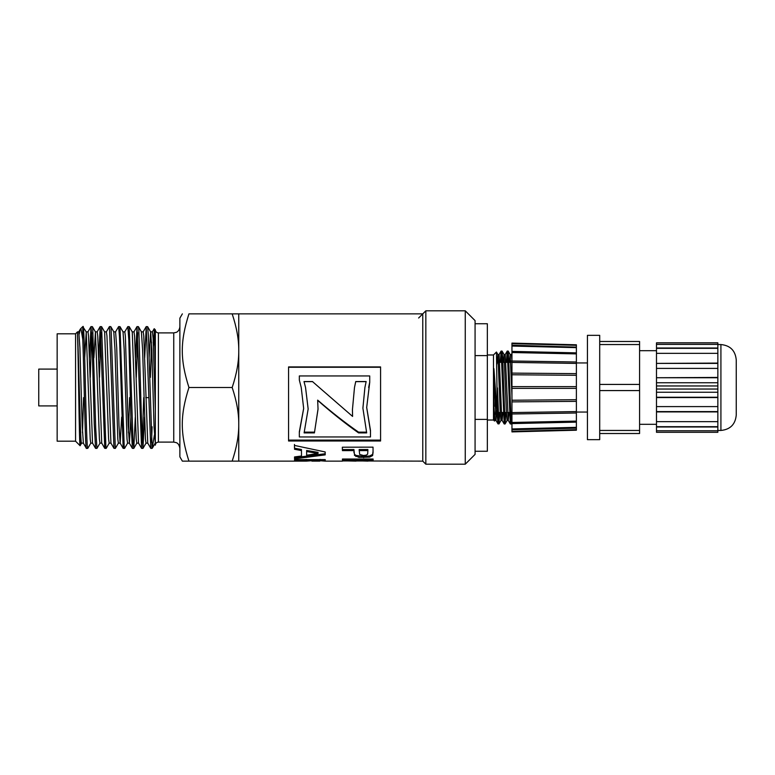 <?xml version="1.0" encoding="UTF-8"?>
<svg xmlns="http://www.w3.org/2000/svg" width="775" height="775" viewBox="0 0 775 775"><rect width="100%" height="100%" fill="white"/><g stroke="black" fill="none" stroke-linecap="round" stroke-linejoin="round"><path stroke-width="1.16" d="M149.11 357.856L150.66 331.913L151.793 349.525L154.06 427.287L155.329 443.145M141.389 331.855L142.59 349.506L145.419 439.028L145.991 443.145L147.773 443.145M150.369 377.377L151.503 342.182M150.592 331.855L152.404 331.855L153.14 338.656L155.329 410.595M135.305 417.144L133.813 448.357L133 440.471L129.212 326.653L132.254 331.913L136.216 439.028L136.787 443.145L138.57 443.145M141.418 331.855L143.201 331.855L143.772 335.963L147.734 443.077L150.834 448.396L152.113 448.367L148.354 335.381L147.618 326.653L146.233 326.604L150.776 448.338M127.652 443.077L124.61 448.338L124.223 446.884L120.009 326.653L123.041 331.913L124.174 349.486L127.013 439.028L127.584 443.135L129.396 443.145L130.878 417.144M128.485 432.818L129.619 397.623M132.215 331.855L133.998 331.855L134.569 335.972L138.531 443.087L141.573 448.347L142.958 448.396L141.767 429.582L138.851 330.014L138.415 326.653L137.03 326.604L141.573 448.347M115.523 331.913L118.623 326.595L119.457 336.272L123.167 448.347L120.125 443.087L118.992 425.446L116.725 347.704L115.591 331.855L113.78 331.855L114.981 349.544L117.81 439.037L118.381 443.145L120.154 443.145L121.665 417.144M123.012 331.855L124.794 331.855L125.356 335.972L128.195 425.494L129.396 443.145M109.236 443.087L106.204 448.347L105.933 447.814L101.593 326.643L104.635 331.903L108.607 439.018L109.178 443.145L110.961 443.145M93.891 357.856L95.432 331.923L99.403 439.037L99.965 443.145L101.748 443.145M104.606 331.855L106.388 331.855L106.95 335.972L110.922 443.077L113.964 448.338L115.33 448.396L111.058 327.98L110.738 326.604L109.44 326.604L113.964 448.338M84.688 357.856L86.228 331.913L90.2 439.028L90.762 443.145L92.545 443.145M95.403 331.855L97.185 331.855L97.747 335.972L101.719 443.087L104.761 448.347L106.136 448.396M77.519 335.875C78.866 354.747 80.212 446.565 81.559 443.135L83.38 443.145L82.179 425.465L79.912 347.704L78.769 331.855L77.519 331.855L77.519 335.875C78.391 354.718 79.244 448.599 80.087 445.702L80.697 433.787M82.47 432.818L83.593 397.623M86.199 331.855L87.982 331.855L88.544 335.972L92.516 443.087L95.558 448.347L96.933 448.396L95.693 427.858L92.767 329.278L92.39 326.662L91.014 326.604L92.08 342.143L94.24 423.644L95.558 448.347M90.83 443.087L87.788 448.347L86.413 448.396C85.202 451.544 83.991 371.157 82.78 339.402L81.017 329.046L80.193 329.394L79.195 334.122M87.73 448.405C86.974 449.2 86.219 420.738 85.453 388.575C84.562 350.106 83.671 317.808 82.78 328.377M86.228 331.913L82.78 326.604L82.78 339.411M83.312 443.087L86.413 448.405M91.673 332.698L90.278 377.377M89.454 357.856L91.014 326.604M101.593 326.643L100.217 326.604L104.761 448.347M100.876 332.688L99.481 377.377M100.043 443.087L96.933 448.396M98.657 357.856L100.217 326.604M106.32 331.913L109.42 326.595M124.552 448.396L123.167 448.347M120.009 326.653L118.633 326.604M118.449 443.087L115.339 448.405M133.736 448.396L132.37 448.357L129.328 443.087M129.212 326.653L127.827 326.604L128.824 340.235L130.985 421.242L132.37 448.357M124.727 331.913L127.827 326.604M137.688 332.698L136.293 377.377M135.48 357.856L137.03 326.604M144.508 417.144L142.958 448.396M142.29 442.302L143.695 397.623M144.683 357.856L146.233 326.595M347.655 460.922L356.006 461.125M361.179 460.922L367.98 461.125M342.502 460.922L422.762 461.135L422.762 313.865L238.758 313.865L238.758 350.688C238.884 339.76 236.695 327.496 232.18 313.865L238.758 313.865M306.619 459.904L306.164 460.98L306.154 459.391M320.065 459.604L319.881 461.115L318.525 461.125L320.075 460.902L320.065 459.381M294.577 459.623L294.577 460.612L294.558 459.623L325.238 459.604L325.142 461.135L320.075 460.728M306.154 459.614L306.154 460.612L294.577 460.612M311.366 460.738L306.619 461.115M311.366 459.614L311.87 461.135L319.416 461.135M320.065 460.602L311.366 460.612M366.12 381.639L355.735 381.639L354.485 387.5L355.735 381.542L366.149 381.542L364.909 387.5L362.903 408.028M352.431 409.529L352.586 416.417L352.431 409.713L354.485 387.5M312.567 381.639L319.261 387.5L312.567 381.639L304.032 381.639M318.041 408.968L314.418 432.896L304.11 432.896L308.15 408.997L305.544 387.5L308.15 408.812M314.418 432.14L304.372 432.14M366.439 432.14L358.554 432.14C344.923 422.637 331.293 411.961 317.663 400.123L318.041 409.142L314.418 432.896M319.261 387.5L352.586 416.417M305.544 387.5L304.003 381.542L312.567 381.542M358.554 432.14L358.554 432.896C344.923 423.228 331.293 412.377 317.663 400.346M364.909 387.5L362.903 408.202L366.682 432.896L358.554 432.896M373.056 451.341L372.62 454.431L369.636 455.971L363.659 456.523L355.88 455.371L354.417 454.208L353.942 449.548L342.366 449.568L342.356 447.204L373.027 447.156L373.066 452.61M367.863 451.273L367.863 449.529L359.154 449.539L359.658 454.45L363.562 455.506L366.323 455.119L367.67 454.092L367.863 450.575L359.154 450.595M342.366 449.568L342.347 447.204M353.942 449.548L353.942 450.595L342.366 450.614M354.417 454.208L353.942 450.595M373.056 452.416L372.62 455.564L369.636 457.134L358.912 457.376L354.417 455.332M367.863 449.529L367.863 450.575M288.562 367.272L380.573 367.272M380.573 440.103L288.562 440.103M303.674 408.328L299.334 431.801L299.334 436.955L370.489 436.955L370.489 430.522L366.682 407.388M370.489 431.258L366.682 407.563L369.723 382.278L369.723 375.943L299.334 375.943L299.334 380.031L301.223 387.49L303.674 408.502L299.334 432.557M299.334 380.031L301.223 387.49M380.573 366.924L380.573 440.994L288.562 440.994L288.562 366.924L380.573 366.924M368.648 387.5L369.723 382.191M325.19 453.743L294.548 457.696L294.539 456.94L301.494 456L301.494 454.857L301.456 449.519L294.481 448.212L294.461 444.453M318.031 453.452L318.031 452.358L306.629 450.459L306.658 455.235L318.031 453.452L306.629 451.525M294.481 448.212L294.461 445.412L325.171 451.961L325.19 454.867L294.548 458.887L294.529 456.94M301.456 449.519L301.456 450.575L294.481 449.238M301.494 456L301.456 450.575M294.548 457.696L294.548 458.887M373.133 459.023L342.453 459.032L342.453 460.243L342.434 459.032L373.114 459.013L373.133 460.234L342.453 460.243M342.492 461.135L325.2 461.135M306.328 461.135L238.758 461.135L238.758 350.688C238.884 361.605 236.695 373.879 232.18 387.5C236.695 401.121 238.884 413.395 238.758 424.312C238.884 435.24 236.695 447.504 232.18 461.135L238.758 461.135M232.18 313.865L188.935 313.865C180.071 313.865 180.071 313.865 188.935 313.865C180.071 313.865 180.071 313.865 188.935 313.865C180.071 342.027 180.071 359.348 188.935 387.5C180.071 415.652 180.071 432.973 188.935 461.135L182.358 461.135L179.877 456.833L179.877 318.167L182.358 313.865M75.562 441.188L57.156 441.188L57.156 333.812L75.562 333.812L75.562 441.188L80.077 445.702M158.4 332.892L173.745 332.892L173.745 442.108L158.4 442.108L158.4 332.892C156.56 332.727 155.533 331.7 155.329 329.821L155.329 366.449L154.361 329.53L153.479 346.096M152.2 448.308L154.39 435.017M151.503 442.302L152.113 426.773M188.935 387.5L232.18 387.5M188.935 461.135L232.18 461.135M155.329 366.449L155.329 445.179C155.513 443.31 156.54 442.293 158.4 442.108M148.781 397.623L145.768 397.623M57.156 369.094L38.75 369.094L38.75 405.906L57.156 405.906M465.252 464.196L475.075 454.382L475.075 320.618L465.252 310.804L465.252 464.196L425.833 464.196L422.762 461.135M418.626 318.012L425.833 310.804L425.833 464.196M656.483 344.41L717.844 344.41L717.844 342.879L656.483 342.821L717.844 342.821L656.483 342.879L656.483 348.014L717.844 348.014L717.844 385.96L656.483 385.96L656.483 389.04L717.844 389.04L717.844 385.96M717.844 344.41L717.844 348.014M717.844 389.04L717.844 430.764L656.483 430.764L656.483 432.295L717.844 432.295L717.844 430.764M656.483 430.764L656.483 426.986L717.844 426.986M656.483 385.96L656.483 382.743L717.844 382.743M599.705 341.988L599.705 439.657L587.431 439.657L587.431 335.343L599.705 335.343L599.705 341.988M599.705 344.546L639.588 344.546L639.588 341.484L599.705 341.484M639.588 344.546L639.588 384.429L599.705 384.429M599.705 390.571L639.588 390.571L639.588 384.429M639.588 390.571L639.588 430.454L599.705 430.454M639.588 433.516L599.705 433.516L639.588 433.516L639.588 430.454M717.844 421.668L656.483 421.668L656.483 426.676L717.844 426.676M656.483 421.668L656.483 411.903L717.844 411.903M717.844 406.594L656.483 406.594L656.483 411.603L717.844 411.603M656.483 406.594L656.483 397.565L717.844 397.565M717.844 392.257L656.483 392.257L656.483 397.265L717.844 397.265M656.483 392.257L656.483 389.04M656.483 382.743L656.483 377.735L717.844 377.735M656.483 377.735L717.844 377.435M656.483 377.435L656.483 368.406L717.844 368.406M656.483 368.406L656.483 363.397L717.844 363.397M656.483 363.397L717.844 363.097M656.483 363.097L656.483 353.332L717.844 353.332M656.483 353.332L656.483 348.324L717.844 348.324M656.483 342.87L717.844 342.87M656.483 342.86L717.844 342.821M576.387 362.952L587.431 362.952M717.844 344.546L720.915 344.546L720.915 430.454C730.224 429.544 735.339 424.429 736.25 415.109L736.25 365.103M736.25 415.109L736.25 359.891C735.339 350.571 730.224 345.456 720.915 344.546M639.588 350.688L656.483 350.688M511.965 361.005L576.387 361.993L576.387 427.345L511.955 428.943L511.955 429.767L511.955 343.102L511.955 343.635L576.387 345.321L576.387 344.788L511.975 343.102M576.387 427.345L576.387 429.679L511.955 431.365L511.955 431.898L511.955 429.486M511.955 345.514L511.955 346.057L576.387 347.655L576.387 345.321M511.955 351.501L511.955 352.528L576.387 353.894L576.387 347.655M576.387 421.106L511.955 422.472L511.955 423.499M576.387 412.998L511.955 413.986L511.955 412.581L576.387 411.583M576.387 401.363L511.955 401.886L511.955 400.229L576.387 399.706M576.387 388.372L511.955 388.372L511.955 386.628L576.387 386.628M576.387 375.294L511.955 374.771L511.955 373.114L576.387 373.637M576.387 363.417L511.955 362.419L511.955 361.014L576.387 362.002M576.387 347.123L511.975 345.233M576.387 352.867L511.965 351.395M576.387 361.993L576.387 353.894M511.965 423.605L576.387 422.133M576.387 429.679L576.387 430.212L511.975 431.898M506.482 362.342L507.092 351.656L508.148 351.036L508.371 352.015L511.209 423.964L510.337 423.964L508.264 420.408L505.242 354.553L504.031 354.553L503.353 362.342M507.267 351.036L510.299 423.915M510.773 420.36L511.132 412.658M511.955 413.86L511.209 423.964M500.34 362.342L501.086 351.085L502.064 351.104L502.558 356.558L505.077 423.964L504.215 423.964M501.134 351.036L504.205 423.964M504.641 420.36L504.99 412.658M507.712 354.64L507.354 362.342M505.872 412.658L505.077 423.964M502.859 412.658L502.132 420.408L501.377 409.897L499.11 354.553L497.899 354.553L497.211 362.342M498.509 360.675L498.422 362.342M496.853 409.636L495.99 420.408L493.907 368.638L493.907 406.904L494.663 419.963M496.039 398.263L495.438 414.334M496.039 420.447L494.828 420.457L493.907 406.904M502.181 420.447L500.97 420.447L500.214 411.099L497.899 354.553M511.955 360.142L511.384 354.543L510.173 354.553L509.485 362.342M511.384 354.543L511.955 353.507M510.773 360.675L510.696 362.342M509.001 412.658L508.264 420.408M508.313 420.447L507.102 420.447L506.346 411.099L504.031 354.553M511.955 395.948L510.173 354.553M475.075 323.737L487.349 323.737L487.349 451.263L475.075 451.263M487.349 419.382L475.075 419.382M487.349 355.618L475.075 355.618M497.085 412.494L496.969 411.089M496.969 363.911L496.969 362.342L498.587 362.342M495.109 406.41L495.438 389.234M497.947 354.592L496.436 352.024L497.424 416.262L493.907 368.638M496.436 352.024L493.481 354.979L493.481 420.021L494.498 421.038M497.424 416.262L497.879 423.276L498.945 423.964L497.424 387.965M498.509 420.36L498.858 412.658M501.57 354.64L501.222 362.342M499.73 412.658L498.945 423.954M487.349 354.979L493.481 354.979M499.797 362.342L501.929 362.342M502.801 362.342L504.719 362.342M505.93 362.342L508.061 362.342M508.933 362.342L510.861 362.342M498.141 412.494L500.272 412.494M501.483 412.494L503.411 412.494M504.283 412.494L506.414 412.494M507.615 412.494L509.543 412.494M510.415 412.494L511.955 412.494M308.092 459.904L308.092 460.97M311.124 459.904L311.124 460.747M321.838 459.904L321.838 460.825M324.832 459.904L324.832 461.096M353.952 451.496L353.952 452.581M355.88 455.371L355.88 456.523M358.912 456.213L358.912 457.376M363.659 456.523L363.659 457.696M369.636 455.971L369.636 457.134M372.62 454.431L372.62 455.564M306.377 459.904L311.366 459.904M320.075 459.904L325.142 459.904M320.075 459.701L320.075 460.922M75.562 333.812L77.519 331.855M80.484 328.891L82.78 326.604M155.329 329.821L154.215 328.707M81.627 443.077L80.125 445.683M95.432 331.923L92.39 326.662M113.847 331.923L110.806 326.662M136.855 443.087L133.813 448.357M141.457 331.913L138.415 326.653M146.058 443.087L143.017 448.338M150.66 331.913L147.618 326.653M155.262 443.087L152.365 448.095M90.946 326.662L87.914 331.923M100.149 326.653L97.117 331.913M136.972 326.653L133.93 331.913M146.175 326.653L143.133 331.913M154.186 328.716L152.336 331.913M78.711 331.913L80.338 329.094M173.745 442.108L176.177 442.612C176.09 442.777 178.783 442.661 179.877 448.25M173.745 332.892L176.264 332.349C176.061 332.494 179.364 331.419 179.877 326.75M425.833 310.804L465.252 310.804M587.431 412.048L576.387 412.048M720.915 430.454L717.844 430.454M656.483 424.312L639.588 424.312M511.965 413.995L576.387 413.007M576.397 428.168L511.975 429.767M498.025 423.915L495.99 420.408M501.086 351.085L499.061 354.592M504.157 423.925L502.132 420.408M507.228 351.085L505.193 354.592M494.886 420.408L494.528 421.028M501.018 420.408L498.984 423.915M507.15 420.408L505.126 423.925M504.089 354.592L502.055 351.075M511.955 422.714L511.258 423.925M510.221 354.592L508.187 351.085M493.481 420.021L487.349 420.021M511.955 412.658L510.425 412.658L511.955 412.658M509.553 412.658L507.625 412.658L509.553 412.658M506.414 412.658L504.283 412.658L506.414 412.658M503.411 412.658L501.493 412.658L503.411 412.658M500.282 412.658L498.151 412.658L500.282 412.658"/></g></svg>
